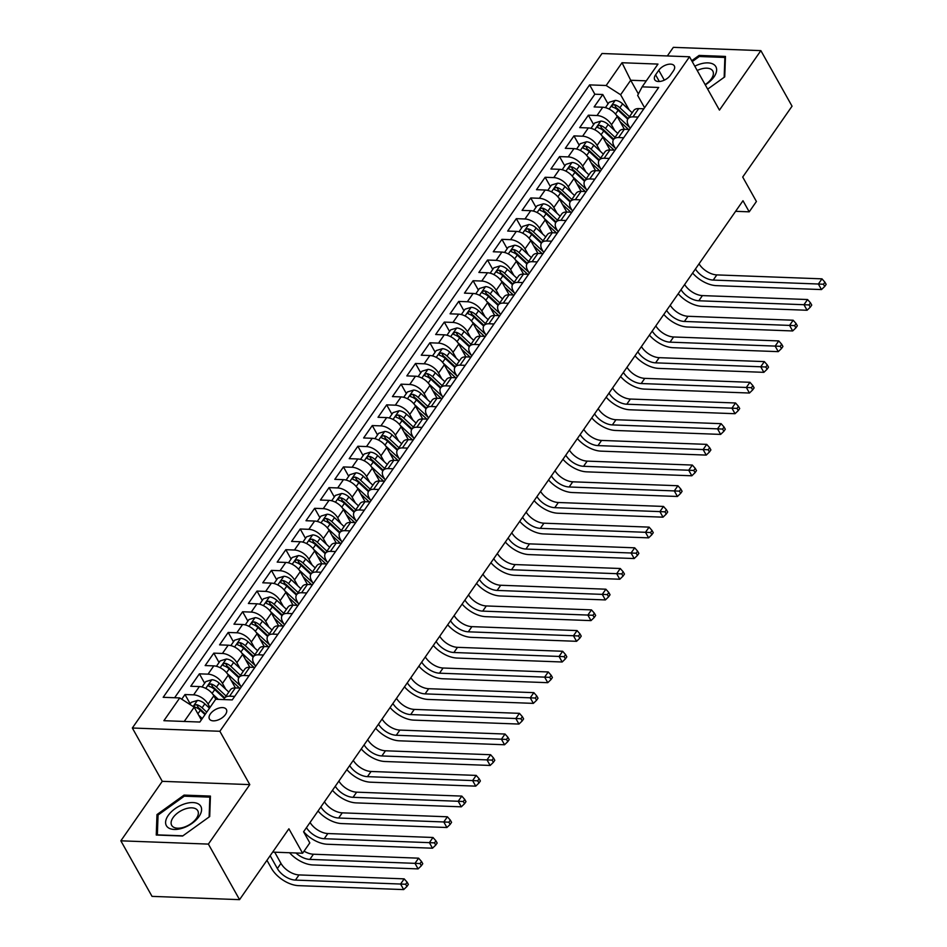 <?xml version="1.0" encoding="UTF-8"?>
<svg xmlns="http://www.w3.org/2000/svg" width="947" height="947" viewBox="0 0 947 947"><rect width="100%" height="100%" fill="white"/><g stroke="black" fill="none" stroke-linecap="round" stroke-linejoin="round"><path stroke-width="1.42" d="M225.481 714.5A9.719 5.291 -29.3 0 0 226.38 709.469A9.719 5.291 -29.3 0 0 219.017 708.06A9.719 5.291 -29.3 0 0 210.341 713.943A9.719 5.291 -29.3 0 0 209.429 718.974A9.719 5.291 -29.3 0 0 216.804 720.383A9.719 5.291 -29.3 0 0 225.481 714.5M120.849 840.818L152.029 896.371L239.555 899.65L208.376 844.097L249.795 784.613L219.87 731.273L132.343 728.006L162.268 781.334L120.849 840.818L208.376 844.097M219.87 731.273L689.523 56.784L601.996 53.506L132.343 728.006M689.523 56.784L719.448 110.112L760.867 50.629L673.341 47.35L667.351 55.944M760.867 50.629L792.047 106.182L742.708 177.042L756.416 201.486L749.219 211.832L742.981 200.728L303.585 831.774L309.811 842.889L302.614 853.235L288.894 828.791L239.555 899.65M624.393 129.289L617.219 116.493A12.145 6.783 -145.2 0 0 602.765 107.248L594.124 106.928L602.777 94.511L608.033 103.874M614.721 130.591L611.454 124.767A12.145 6.783 -145.2 0 0 597.001 115.522L588.371 115.203L593.627 124.566M588.371 115.203L579.718 127.62L588.359 127.94A12.145 6.783 -145.2 0 1 602.813 137.185L609.986 149.981M595.58 170.673L588.395 157.877A12.145 6.783 -145.2 0 0 573.953 148.632L565.312 148.312L573.965 135.894L579.221 145.258M581.174 191.365L573.989 178.569A12.145 6.783 -145.2 0 0 559.547 169.324L550.905 168.992L559.547 156.586L564.814 165.95M566.768 212.045L559.582 199.249A12.145 6.783 -145.2 0 0 545.141 190.016L536.499 189.684L545.141 177.278L550.408 186.642M552.361 232.737L545.176 219.941A12.145 6.783 -145.2 0 0 530.734 210.696L522.093 210.376L530.734 197.959L535.99 207.334M537.955 253.429L530.77 240.633A12.145 6.783 -145.2 0 0 516.328 231.388L507.687 231.068L516.328 218.65L521.584 228.026M523.549 274.121L516.364 261.325A12.145 6.783 -145.2 0 0 501.922 252.08L493.28 251.76L501.922 239.342L507.178 248.706M509.143 294.813L501.957 282.017A12.145 6.783 -145.2 0 0 487.516 272.772L478.874 272.452L487.516 260.034L492.771 269.398M494.736 315.505L487.551 302.709A12.145 6.783 -145.2 0 0 473.109 293.463L464.468 293.132L473.109 280.726L478.365 290.09M480.33 336.197L473.145 323.389A12.145 6.783 -145.2 0 0 458.703 314.155L450.062 313.824L458.703 301.418L463.959 310.782M465.924 356.877L458.739 344.081A12.145 6.783 -145.2 0 0 444.285 334.836L435.656 334.516L444.297 322.098L449.553 331.474M451.518 377.569L444.332 364.773A12.145 6.783 -145.2 0 0 429.879 355.527L421.249 355.208L429.891 342.79L435.147 352.166M437.112 398.261L429.926 385.465A12.145 6.783 -145.2 0 0 415.473 376.219L406.843 375.9L415.484 363.482L420.74 372.846M422.705 418.953L415.52 406.156A12.145 6.783 -145.2 0 0 401.066 396.911L392.437 396.592L401.078 384.174L406.334 393.538M408.299 439.645L401.114 426.848A12.145 6.783 -145.2 0 0 386.66 417.603L378.031 417.284L386.672 404.866L391.928 414.23M393.893 460.337L386.707 447.54A12.145 6.783 -145.2 0 0 372.254 438.295L363.624 437.964L372.266 425.558L377.522 434.922M379.487 481.017L372.301 468.22A12.145 6.783 -145.2 0 0 357.848 458.987L349.218 458.656L357.859 446.25L363.115 455.614M365.08 501.709L357.895 488.912A12.145 6.783 -145.2 0 0 343.441 479.667L334.812 479.348L343.453 466.93L348.709 476.305M350.674 522.401L343.489 509.604A12.145 6.783 -145.2 0 0 329.035 500.359L320.406 500.04L329.047 487.622L334.303 496.997M336.268 543.093L329.083 530.296A12.145 6.783 -145.2 0 0 314.629 521.051L305.999 520.732L314.641 508.314L319.897 517.678M321.862 563.785L314.676 550.988A12.145 6.783 -145.2 0 0 300.223 541.743L291.593 541.424L300.235 529.006L305.49 538.37M307.455 584.477L300.27 571.68A12.145 6.783 -145.2 0 0 285.816 562.435L277.187 562.116L285.828 549.698L291.084 559.061M293.049 605.169L285.864 592.372A12.145 6.783 -145.2 0 0 271.41 583.127L262.781 582.796L271.422 570.39L276.678 579.753M278.643 625.849L271.458 613.052A12.145 6.783 -145.2 0 0 257.004 603.819L248.374 603.488L257.016 591.07L262.272 600.445M264.225 646.541L257.051 633.744A12.145 6.783 -145.2 0 0 242.598 624.499L233.968 624.18L242.61 611.762L247.865 621.137M249.819 667.233L242.645 654.436A12.145 6.783 -145.2 0 0 228.191 645.191L219.562 644.871L228.203 632.454L233.459 641.817M235.412 687.924L228.239 675.128A12.145 6.783 -145.2 0 0 213.785 665.883L205.156 665.563L213.797 653.146L219.053 662.509M215.774 699.277L213.833 695.82A12.145 6.783 -145.2 0 0 199.379 686.575L190.749 686.255L199.391 673.838L204.647 683.201M249.097 675.696L243.983 675.507A12.145 6.783 34.8 0 0 238.999 677.448A12.145 6.783 34.8 0 0 239.508 684.042L241.201 687.048M263.503 655.004L258.389 654.815A12.145 6.783 34.8 0 0 253.405 656.756A12.145 6.783 34.8 0 0 253.914 663.35L255.607 666.357M277.921 634.312L272.795 634.123A12.145 6.783 34.8 0 0 267.812 636.076A12.145 6.783 34.8 0 0 268.321 642.658L270.013 645.676M292.327 613.632L287.201 613.431A12.145 6.783 34.8 0 0 282.218 615.384A12.145 6.783 34.8 0 0 282.727 621.966L284.42 624.984M306.733 592.94L301.608 592.751A12.145 6.783 34.8 0 0 296.624 594.692A12.145 6.783 34.8 0 0 297.133 601.286L298.826 604.293M321.14 572.248L316.014 572.059A12.145 6.783 34.8 0 0 311.03 574A12.145 6.783 34.8 0 0 311.539 580.594L313.232 583.601M335.546 551.556L330.42 551.367A12.145 6.783 34.8 0 0 325.437 553.308A12.145 6.783 34.8 0 0 325.946 559.902L327.638 562.909M349.952 530.865L344.826 530.675A12.145 6.783 34.8 0 0 339.843 532.616A12.145 6.783 34.8 0 0 340.352 539.21L342.045 542.217M364.358 510.173L359.233 509.983A12.145 6.783 34.8 0 0 354.249 511.936A12.145 6.783 34.8 0 0 354.758 518.518L356.451 521.537M378.764 489.492L373.639 489.291A12.145 6.783 34.8 0 0 368.655 491.244A12.145 6.783 34.8 0 0 369.164 497.826L370.857 500.845M393.171 468.801L388.045 468.599A12.145 6.783 34.8 0 0 383.062 470.552A12.145 6.783 34.8 0 0 383.571 477.134L385.263 480.153M407.577 448.109L402.451 447.919A12.145 6.783 34.8 0 0 397.468 449.861A12.145 6.783 34.8 0 0 397.977 456.454L399.67 459.461M421.983 427.417L416.858 427.227A12.145 6.783 34.8 0 0 411.874 429.169A12.145 6.783 34.8 0 0 412.383 435.762L414.076 438.769M436.389 406.725L431.264 406.535A12.145 6.783 34.8 0 0 426.28 408.477A12.145 6.783 34.8 0 0 426.789 415.07L428.482 418.077M450.796 386.033L445.67 385.843A12.145 6.783 34.8 0 0 440.686 387.785A12.145 6.783 34.8 0 0 441.195 394.378L442.888 397.385M465.202 365.341L460.076 365.151A12.145 6.783 34.8 0 0 455.093 367.105A12.145 6.783 34.8 0 0 455.602 373.686L457.294 376.705M479.608 344.661L474.483 344.459A12.145 6.783 34.8 0 0 469.499 346.413A12.145 6.783 34.8 0 0 470.008 352.994L471.701 356.013M494.014 323.969L488.889 323.779A12.145 6.783 34.8 0 0 483.905 325.721A12.145 6.783 34.8 0 0 484.414 332.314L486.107 335.321M508.421 303.277L503.295 303.087A12.145 6.783 34.8 0 0 498.311 305.029A12.145 6.783 34.8 0 0 498.82 311.622L500.513 314.629M522.827 282.585L517.701 282.395A12.145 6.783 34.8 0 0 512.718 284.337A12.145 6.783 34.8 0 0 513.227 290.93L514.919 293.937M537.233 261.893L532.107 261.703A12.145 6.783 34.8 0 0 527.124 263.645A12.145 6.783 34.8 0 0 527.633 270.238L529.326 273.245M551.639 241.201L546.514 241.012A12.145 6.783 34.8 0 0 541.53 242.965A12.145 6.783 34.8 0 0 542.039 249.546L543.732 252.565M566.046 220.521L560.92 220.32A12.145 6.783 34.8 0 0 555.936 222.273A12.145 6.783 34.8 0 0 556.445 228.854L558.138 231.873M580.452 199.829L575.326 199.628A12.145 6.783 34.8 0 0 570.354 201.581A12.145 6.783 34.8 0 0 570.852 208.162L572.544 211.181M594.858 179.137L589.732 178.947A12.145 6.783 34.8 0 0 584.761 180.889A12.145 6.783 34.8 0 0 585.27 187.482L586.951 190.489M609.264 158.445L604.15 158.256A12.145 6.783 34.8 0 0 599.167 160.197A12.145 6.783 34.8 0 0 599.676 166.79L601.357 169.797M623.671 137.753L618.557 137.564A12.145 6.783 34.8 0 0 613.573 139.505A12.145 6.783 34.8 0 0 614.082 146.098L615.763 149.105M658.769 70.279L655.596 74.825A9.411 5.126 -29.3 0 0 654.72 79.714A9.411 5.126 -29.3 0 0 661.858 81.063A9.411 5.126 -29.3 0 0 670.263 75.381L673.435 70.824A9.411 5.126 -29.3 0 0 674.311 65.947A9.411 5.126 -29.3 0 0 667.173 64.585A9.411 5.126 -29.3 0 0 658.769 70.279L664.309 80.152M638.396 93.966L630.702 80.258L620.616 94.747L606.175 85.502L589.614 84.887L163.18 697.312L179.741 697.927L163.89 720.691L199.841 722.04L215.691 699.277L232.252 699.892L658.686 87.467L642.125 86.852L637.651 95.387L644.576 107.733M606.175 85.502L622.013 62.739L657.976 64.088L642.125 86.852M209.974 707.492L208.068 704.095L213.833 695.82M225.741 689.227L222.474 683.403L228.239 675.128M240.147 668.535L236.88 662.711L242.645 654.436M254.554 647.843L251.286 642.019L257.051 633.744M268.96 627.163L265.693 621.327L271.458 613.052M283.366 606.471L280.099 600.647L285.864 592.372M297.772 585.779L294.505 579.955L300.27 571.68M312.179 565.087L308.911 559.263L314.676 550.988M326.585 544.395L323.318 538.571L329.083 530.296M340.991 523.703L337.724 517.879L343.489 509.604M355.397 503.023L352.13 497.187L357.895 488.912M369.803 482.331L366.536 476.507L372.301 468.22M384.21 461.639L380.943 455.815L386.707 447.54M398.616 440.947L395.349 435.123L401.114 426.848M413.022 420.255L409.755 414.431L415.52 406.156M427.44 399.563L424.161 393.739L429.926 385.465M441.847 378.871L438.568 373.047L444.332 364.773M456.253 358.191L452.974 352.355L458.739 344.081M470.659 337.499L467.38 331.675L473.145 323.389M485.065 316.807L481.786 310.983L487.551 302.709M499.471 296.115L496.204 290.291L501.957 282.017M513.878 275.423L510.611 269.599L516.364 261.325M528.284 254.731L525.017 248.907L530.77 240.633M542.69 234.039L539.423 228.215L545.176 219.941M557.096 213.359L553.829 207.535L559.582 199.249M571.503 192.667L568.236 186.843L573.989 178.569M585.909 171.975L582.642 166.151L588.395 157.877M600.315 151.283L597.048 145.459L602.813 137.185M638.077 117.061L632.963 116.872A12.145 6.783 -145.2 0 0 627.979 118.813A12.145 6.783 -145.2 0 0 628.488 125.406L630.169 128.413M602.777 94.511L594.846 94.215L174.615 697.738M208.068 704.095A12.145 6.783 34.8 0 0 193.614 694.849L184.985 694.53L181.729 699.206M199.391 673.838L208.02 674.157A12.145 6.783 34.8 0 1 222.474 683.403M213.797 653.146L222.427 653.466A12.145 6.783 34.8 0 1 236.88 662.711M228.203 632.454L236.833 632.785A12.145 6.783 34.8 0 1 251.286 642.019M242.61 611.762L251.239 612.093A12.145 6.783 34.8 0 1 265.693 621.327M257.016 591.07L265.645 591.402A12.145 6.783 34.8 0 1 280.099 600.647M271.422 570.39L280.052 570.71A12.145 6.783 34.8 0 1 294.505 579.955M285.828 549.698L294.458 550.018A12.145 6.783 34.8 0 1 308.911 559.263M300.235 529.006L308.864 529.326A12.145 6.783 34.8 0 1 323.318 538.571M314.641 508.314L323.27 508.634A12.145 6.783 34.8 0 1 337.724 517.879M329.047 487.622L337.677 487.954A12.145 6.783 34.8 0 1 352.13 497.187M343.453 466.93L352.083 467.262A12.145 6.783 34.8 0 1 366.536 476.507M357.859 446.25L366.501 446.57A12.145 6.783 34.8 0 1 380.943 455.815M372.266 425.558L380.907 425.878A12.145 6.783 34.8 0 1 395.349 435.123M386.672 404.866L395.313 405.186A12.145 6.783 34.8 0 1 409.755 414.431M401.078 384.174L409.72 384.494A12.145 6.783 34.8 0 1 424.161 393.739M415.484 363.482L424.126 363.802A12.145 6.783 34.8 0 1 438.568 373.047M429.891 342.79L438.532 343.122A12.145 6.783 34.8 0 1 452.974 352.355M444.297 322.098L452.938 322.43A12.145 6.783 34.8 0 1 467.38 331.675M458.703 301.418L467.345 301.738A12.145 6.783 34.8 0 1 481.786 310.983M473.109 280.726L481.751 281.046A12.145 6.783 34.8 0 1 496.204 290.291M487.516 260.034L496.157 260.354A12.145 6.783 34.8 0 1 510.611 269.599M501.922 239.342L510.563 239.662A12.145 6.783 34.8 0 1 525.017 248.907M516.328 218.65L524.969 218.982A12.145 6.783 34.8 0 1 539.423 228.215M530.734 197.959L539.376 198.29A12.145 6.783 34.8 0 1 553.829 207.535M545.141 177.278L553.782 177.598A12.145 6.783 34.8 0 1 568.236 186.843M559.547 156.586L568.188 156.906A12.145 6.783 34.8 0 1 582.642 166.151M573.965 135.894L582.594 136.214A12.145 6.783 34.8 0 1 597.048 145.459M643.842 108.787L638.716 108.597A12.145 6.783 -145.2 0 0 633.732 110.539L627.979 118.813M629.435 129.479L624.31 129.289A12.145 6.783 -145.2 0 0 619.326 131.231L613.573 139.505M615.029 150.171L609.904 149.981A12.145 6.783 -145.2 0 0 604.92 151.922L599.167 160.197M600.623 170.862L595.497 170.661A12.145 6.783 -145.2 0 0 590.514 172.614L584.761 180.889M586.217 191.554L581.091 191.353A12.145 6.783 -145.2 0 0 576.107 193.306L570.354 201.581M571.81 212.235L566.685 212.045A12.145 6.783 -145.2 0 0 561.701 213.998L555.936 222.273M557.404 232.926L552.279 232.737A12.145 6.783 -145.2 0 0 547.295 234.678L541.53 242.965M542.998 253.618L537.872 253.429A12.145 6.783 -145.2 0 0 532.889 255.37L527.124 263.645M528.592 274.31L523.466 274.121A12.145 6.783 -145.2 0 0 518.483 276.062L512.718 284.337M514.185 295.002L509.06 294.813A12.145 6.783 -145.2 0 0 504.076 296.754L498.311 305.029M499.779 315.694L494.654 315.493A12.145 6.783 -145.2 0 0 489.67 317.446L483.905 325.721M485.373 336.374L480.247 336.185A12.145 6.783 -145.2 0 0 475.264 338.138L469.499 346.413M470.967 357.066L465.841 356.877A12.145 6.783 -145.2 0 0 460.858 358.818L455.093 367.105M456.561 377.758L451.435 377.569A12.145 6.783 -145.2 0 0 446.451 379.51L440.686 387.785M442.154 398.45L437.029 398.261A12.145 6.783 -145.2 0 0 432.045 400.202L426.28 408.477M427.748 419.142L422.622 418.953A12.145 6.783 -145.2 0 0 417.639 420.894L411.874 429.169M413.342 439.834L408.216 439.633A12.145 6.783 -145.2 0 0 403.233 441.586L397.468 449.861M398.936 460.526L393.81 460.325A12.145 6.783 -145.2 0 0 388.826 462.278L383.062 470.552M384.529 481.206L379.404 481.017A12.145 6.783 -145.2 0 0 374.42 482.97L368.655 491.244M370.111 501.898L364.997 501.709A12.145 6.783 -145.2 0 0 360.014 503.65L354.249 511.936M355.705 522.59L350.591 522.401A12.145 6.783 -145.2 0 0 345.608 524.342L339.843 532.616M341.299 543.282L336.185 543.093A12.145 6.783 -145.2 0 0 331.201 545.034L325.437 553.308M326.893 563.974L321.779 563.785A12.145 6.783 -145.2 0 0 316.795 565.726L311.03 574M312.486 584.666L307.373 584.465A12.145 6.783 -145.2 0 0 302.389 586.418L296.624 594.692M298.08 605.346L292.966 605.157A12.145 6.783 -145.2 0 0 287.983 607.11L282.218 615.384M283.674 626.038L278.56 625.849A12.145 6.783 -145.2 0 0 273.576 627.802L267.812 636.076M269.268 646.73L264.154 646.541A12.145 6.783 -145.2 0 0 259.17 648.482L253.405 656.756M254.861 667.422L249.748 667.233A12.145 6.783 -145.2 0 0 244.764 669.174L238.999 677.448M240.455 688.114L235.341 687.924A12.145 6.783 -145.2 0 0 230.358 689.866L224.593 698.14A12.145 6.783 34.8 0 1 229.576 696.199L234.69 696.388M629.128 109.899L620.616 94.747M272.653 852.111L302.614 853.235M735.606 211.323L749.219 211.832M646.304 80.85L630.702 80.258L622.013 62.739M201.332 719.909L194.182 707.172L184.239 721.448M594.846 94.215L589.614 84.887M184.985 694.53L190.24 703.893M179.741 697.927L194.182 707.172M223.977 699.584A12.145 6.783 34.8 0 1 224.593 698.14M707.681 89.136L724.739 76.873L725.461 56.418L699.099 55.423L691.736 60.726M249.795 784.613L162.268 781.334M182.617 836.023L209.701 816.551L210.423 796.084L184.061 795.101L156.977 814.574L156.255 835.029L182.617 836.023M699.715 56.524L699.099 55.423M158.007 816.397L156.977 814.574M184.677 796.19L184.061 795.101M620.084 121.618L627.766 128.768A19.283 10.76 34.8 0 1 628.477 129.443M616.166 114.895L629.589 127.383M605.405 107.65L609.134 102.288L615.313 100.394A8.05 4.486 34.8 0 1 622.617 103.839L632.194 112.764M629.459 116.694L619.871 107.78A8.05 4.486 -145.2 0 0 614.496 104.667C611.904 105.058 611.324 105.886 612.768 107.153A8.05 4.486 34.8 0 1 618.142 110.254L627.743 119.192M614.496 104.667L616.296 107.863A4.096 2.285 34.8 0 1 617.858 108.964L628.157 118.553M611.928 106.597L612.768 107.153M699.04 263.834A15.188 8.476 -145.2 0 0 716.82 274.902L821.972 278.844L818.374 284.017L823.464 284.242L824.707 286.468L826.151 284.396L824.908 282.182L823.464 284.242M695.441 269.007A15.188 8.476 -145.2 0 0 713.221 280.075L818.374 284.017L821.487 289.569L716.334 285.639A22.787 12.702 34.8 0 1 692.624 273.056M821.487 289.569L824.707 286.468M824.908 282.182L821.972 278.844M705.29 84.875A19.745 10.748 -29.3 0 0 714.002 76.908A19.745 10.748 -29.3 0 0 713.292 64.195A19.745 10.748 -29.3 0 0 694.802 66.195M705.136 84.614A14.951 8.132 -29.3 0 0 711.41 78.79A14.951 8.132 -29.3 0 0 712.795 71.037A14.951 8.132 -29.3 0 0 697.229 70.504M692.233 61.602L699.324 56.512L724.869 57.459L724.171 77.287M725.39 58.394L724.869 57.459M199.391 804.642A19.745 10.748 -29.3 0 0 174.958 808.785A19.745 10.748 -29.3 0 0 167.797 827.358A19.745 10.748 -29.3 0 0 192.229 823.227A19.745 10.748 -29.3 0 0 199.391 804.642M196.692 809.425A14.951 8.132 -29.3 0 0 179.445 811.709A14.951 8.132 -29.3 0 0 171.691 825.346A14.951 8.132 -29.3 0 0 172.768 826.624A14.951 8.132 -29.3 0 0 190.016 824.34A14.951 8.132 -29.3 0 0 197.769 810.715A14.951 8.132 -29.3 0 0 196.692 809.425M182.889 835.822L157.356 834.875L158.054 815.047L184.286 796.178L209.832 797.137L209.133 816.953M210.352 798.072L209.832 797.137M605.678 142.31L613.36 149.448A19.283 10.76 34.8 0 1 614.07 150.135M601.759 135.575L615.183 148.075M590.999 128.342L594.728 122.98L600.907 121.086A8.05 4.486 34.8 0 1 608.211 124.531L617.787 133.444M615.053 137.374L605.464 128.461A8.05 4.486 -145.2 0 0 600.09 125.359C597.486 125.75 596.918 126.578 598.362 127.845A8.05 4.486 34.8 0 1 603.736 130.946L613.336 139.884M600.09 125.359L601.89 128.555A4.096 2.285 34.8 0 1 603.452 129.656L613.751 139.245M597.521 127.289L598.362 127.845M684.634 284.526A15.188 8.476 -145.2 0 0 702.414 295.594L807.566 299.536L803.967 304.709L809.058 304.934L810.301 307.159L811.745 305.088L810.502 302.862L809.058 304.934M681.035 289.699A15.188 8.476 -145.2 0 0 698.815 300.767L803.967 304.709L807.081 310.261L701.928 306.319A22.787 12.702 34.8 0 1 678.218 293.748M807.081 310.261L810.301 307.159M810.502 302.862L807.566 299.536M591.271 162.991L598.954 170.14A19.283 10.76 34.8 0 1 599.664 170.827M587.353 156.267L600.777 168.767M576.593 149.034L580.322 143.672L586.501 141.778A8.05 4.486 34.8 0 1 593.805 145.222L603.381 154.136M600.647 158.066L591.058 149.153A8.05 4.486 -145.2 0 0 585.684 146.051C583.08 146.442 582.512 147.27 583.956 148.525A8.05 4.486 34.8 0 1 589.33 151.638L598.93 160.576M585.684 146.051L587.483 149.247A4.096 2.285 34.8 0 1 589.046 150.348L599.344 159.936M583.115 147.969L583.956 148.525M670.227 305.218A15.188 8.476 -145.2 0 0 688.007 316.286L793.16 320.228L789.561 325.401L794.651 325.626L795.894 327.851L797.338 325.78L796.096 323.554L794.651 325.626M666.629 310.391A15.188 8.476 -145.2 0 0 684.409 321.459L789.561 325.401L792.675 330.953L687.522 327.011A22.787 12.702 34.8 0 1 663.811 314.44M792.675 330.953L795.894 327.851M796.096 323.554L793.16 320.228M576.865 183.682L584.548 190.832A19.283 10.76 34.8 0 1 585.258 191.519M572.947 176.959L586.371 189.459M562.187 169.726L565.915 164.352L572.095 162.47A8.05 4.486 34.8 0 1 579.398 165.914L588.975 174.828M586.24 178.758L576.652 169.844A8.05 4.486 -145.2 0 0 571.278 166.731C568.673 167.134 568.105 167.962 569.549 169.217A8.05 4.486 34.8 0 1 574.924 172.33L584.524 181.256M571.278 166.731L573.077 169.939A4.096 2.285 34.8 0 1 574.64 171.04L584.938 180.628M568.709 168.661L569.549 169.217M655.821 325.91A15.188 8.476 -145.2 0 0 673.601 336.978L778.754 340.92L775.155 346.093L780.245 346.318L781.488 348.543L782.932 346.472L781.689 344.246L780.245 346.318M652.223 331.083A15.188 8.476 -145.2 0 0 670.003 342.151L775.155 346.093L778.268 351.645L673.116 347.703A22.787 12.702 34.8 0 1 649.405 335.12M778.268 351.645L781.488 348.543M781.689 344.246L778.754 340.92M562.459 204.374L570.141 211.524A19.283 10.76 34.8 0 1 570.852 212.199M558.541 197.651L571.964 210.151M547.78 190.406L551.509 185.044L557.688 183.162A8.05 4.486 34.8 0 1 564.992 186.606L574.569 195.52M571.834 199.45L562.246 190.536A8.05 4.486 -145.2 0 0 556.872 187.423C554.267 187.826 553.699 188.654 555.143 189.909A8.05 4.486 34.8 0 1 560.517 193.022L570.118 201.948M556.872 187.423L558.671 190.619A4.096 2.285 34.8 0 1 560.233 191.732L570.532 201.32M554.303 189.353L555.143 189.909M641.415 346.59A15.188 8.476 -145.2 0 0 659.195 357.67L764.347 361.6L760.749 366.773L765.839 367.01L767.082 369.235L768.526 367.164L767.283 364.938L765.839 367.01M637.816 351.763A15.188 8.476 -145.2 0 0 655.596 362.843L760.749 366.773L763.862 372.337L658.71 368.395A22.787 12.702 34.8 0 1 634.999 355.812M763.862 372.337L767.082 369.235M767.283 364.938L764.347 361.6M548.053 225.066L555.735 232.216A19.283 10.76 34.8 0 1 556.445 232.891M544.134 218.343L557.558 230.843M533.374 211.098L537.103 205.736L543.282 203.842A8.05 4.486 34.8 0 1 550.586 207.298L560.162 216.212M557.428 220.142L547.84 211.228A8.05 4.486 -145.2 0 0 542.465 208.115C539.861 208.518 539.293 209.334 540.737 210.601A8.05 4.486 34.8 0 1 546.111 213.714L555.711 222.64M542.465 208.115L544.265 211.311A4.096 2.285 34.8 0 1 545.827 212.424L556.126 222M539.897 210.045L540.737 210.601M627.009 367.282A15.188 8.476 -145.2 0 0 644.789 378.362L749.941 382.292L746.343 387.465L751.433 387.702L752.676 389.915L754.12 387.856L752.865 385.63L751.433 387.702M623.41 372.455A15.188 8.476 -145.2 0 0 641.19 383.535L746.343 387.465L749.456 393.029L644.303 389.087A22.787 12.702 34.8 0 1 620.581 376.504M749.456 393.029L752.676 389.915M752.865 385.63L749.941 382.292M533.646 245.758L541.329 252.908A19.283 10.76 34.8 0 1 542.039 253.583M529.728 239.035L543.152 251.523M518.968 231.79L522.697 226.428L528.876 224.534A8.05 4.486 34.8 0 1 536.168 227.99L545.756 236.904M543.022 240.834L533.433 231.92A8.05 4.486 -145.2 0 0 528.059 228.807C525.455 229.198 524.887 230.026 526.331 231.293A8.05 4.486 34.8 0 1 531.705 234.394L541.305 243.332M528.059 228.807L529.858 232.003A4.096 2.285 34.8 0 1 531.421 233.116L541.72 242.692M525.49 230.737L526.331 231.293M612.602 387.974A15.188 8.476 -145.2 0 0 630.382 399.042L735.535 402.984L731.936 408.157L737.026 408.394L738.269 410.607L739.714 408.536L738.459 406.322L737.026 408.394M609.004 393.147A15.188 8.476 -145.2 0 0 626.784 404.215L731.936 408.157L735.05 413.709L629.897 409.779A22.787 12.702 34.8 0 1 606.175 397.195M735.05 413.709L738.269 410.607M738.459 406.322L735.535 402.984M519.24 266.45L526.923 273.6A19.283 10.76 34.8 0 1 527.633 274.275M515.322 259.727L528.746 272.215M504.562 252.482L508.29 247.12L514.47 245.226A8.05 4.486 34.8 0 1 521.761 248.67L531.35 257.584M528.615 261.526L519.027 252.6A8.05 4.486 -145.2 0 0 513.653 249.499C511.049 249.89 510.48 250.718 511.925 251.985A8.05 4.486 34.8 0 1 517.299 255.086L526.899 264.024M513.653 249.499L515.452 252.695A4.096 2.285 34.8 0 1 517.015 253.796L527.313 263.384M511.084 251.429L511.925 251.985M598.196 408.666A15.188 8.476 -145.2 0 0 615.976 419.734L721.129 423.676L717.53 428.849L722.62 429.074L723.863 431.299L725.307 429.228L724.053 427.014L722.62 429.074M594.586 413.839A15.188 8.476 -145.2 0 0 612.378 424.907L717.53 428.849L720.643 434.401L615.491 430.471A22.787 12.702 34.8 0 1 591.768 417.887M720.643 434.401L723.863 431.299M724.053 427.014L721.129 423.676M504.834 287.142L512.516 294.28A19.283 10.76 34.8 0 1 513.227 294.967M500.916 280.407L514.339 292.907M490.155 273.174L493.884 267.812L500.063 265.918A8.05 4.486 34.8 0 1 507.355 269.362L516.944 278.276M514.209 282.206L504.621 273.292A8.05 4.486 -145.2 0 0 499.247 270.191C496.642 270.582 496.074 271.41 497.518 272.665A8.05 4.486 34.8 0 1 502.893 275.778L512.493 284.716M499.247 270.191L501.046 273.387A4.096 2.285 34.8 0 1 502.608 274.488L512.907 284.076M496.678 272.109L497.518 272.665M583.79 429.358A15.188 8.476 -145.2 0 0 601.57 440.426L706.722 444.368L703.124 449.541L708.214 449.766L709.457 451.991L710.901 449.92L709.646 447.694L708.214 449.766M580.18 434.531A15.188 8.476 -145.2 0 0 597.971 445.599L703.124 449.541L706.237 455.093L601.085 451.151A22.787 12.702 34.8 0 1 577.362 438.579M706.237 455.093L709.457 451.991M709.646 447.694L706.722 444.368M490.428 307.822L498.11 314.972A19.283 10.76 34.8 0 1 498.82 315.659M486.509 301.099L499.933 313.599M475.749 293.866L479.478 288.492L485.645 286.61A8.05 4.486 34.8 0 1 492.949 290.054L502.537 298.968M499.803 302.898L490.215 293.984A8.05 4.486 -145.2 0 0 484.84 290.883C482.236 291.274 481.668 292.102 483.112 293.357A8.05 4.486 34.8 0 1 488.486 296.47L498.086 305.396M484.84 290.883L486.64 294.079A4.096 2.285 34.8 0 1 488.202 295.18L498.501 304.768M482.272 292.801L483.112 293.357M569.384 450.05A15.188 8.476 -145.2 0 0 587.164 461.118L692.316 465.06L688.718 470.233L693.808 470.458L695.051 472.683L696.495 470.612L695.24 468.386L693.808 470.458M565.773 455.223A15.188 8.476 -145.2 0 0 583.565 466.291L688.718 470.233L691.831 475.785L586.678 471.843A22.787 12.702 34.8 0 1 562.956 459.259M691.831 475.785L695.051 472.683M695.24 468.386L692.316 465.06M476.021 328.514L483.704 335.664A19.283 10.76 34.8 0 1 484.414 336.339M472.103 321.791L485.527 334.291M461.343 314.546L465.072 309.184L471.239 307.302A8.05 4.486 34.8 0 1 478.543 310.746L488.131 319.66M485.397 323.59L475.808 314.676A8.05 4.486 -145.2 0 0 470.434 311.563C467.83 311.965 467.262 312.794 468.706 314.049A8.05 4.486 34.8 0 1 474.08 317.162L483.68 326.088M470.434 311.563L472.233 314.771A4.096 2.285 34.8 0 1 473.796 315.872L484.095 325.46M467.865 313.493L468.706 314.049M554.978 470.73A15.188 8.476 -145.2 0 0 572.757 481.81L677.91 485.74L674.311 490.913L679.401 491.15L680.644 493.375L682.089 491.304L680.834 489.078L679.401 491.15M551.367 475.903A15.188 8.476 -145.2 0 0 569.159 486.983L674.311 490.913L677.425 496.477L572.272 492.535A22.787 12.702 34.8 0 1 548.55 479.951M677.425 496.477L680.644 493.375M680.834 489.078L677.91 485.74M461.615 349.206L469.298 356.356A19.283 10.76 34.8 0 1 470.008 357.031M457.685 342.483L471.121 354.983M446.937 335.238L450.665 329.876L456.833 327.982A8.05 4.486 34.8 0 1 464.137 331.438L473.725 340.352M470.99 344.282L461.402 335.368A8.05 4.486 -145.2 0 0 456.028 332.255C453.424 332.657 452.855 333.486 454.3 334.741A8.05 4.486 34.8 0 1 459.674 337.854L469.274 346.78M456.028 332.255L457.827 335.451A4.096 2.285 34.8 0 1 459.39 336.564L469.688 346.152M453.459 334.184L454.3 334.741M540.571 491.422A15.188 8.476 -145.2 0 0 558.351 502.502L663.504 506.432L659.905 511.605L664.995 511.842L666.238 514.055L667.682 511.996L666.428 509.77L664.995 511.842M536.961 496.595A15.188 8.476 -145.2 0 0 554.753 507.675L659.905 511.605L663.018 517.169L557.866 513.227A22.787 12.702 34.8 0 1 534.144 500.643M663.018 517.169L666.238 514.055M666.428 509.77L663.504 506.432M447.209 369.898L454.891 377.048A19.283 10.76 34.8 0 1 455.602 377.723M443.279 363.175L456.714 375.663M432.519 355.93L436.259 350.568L442.427 348.674A8.05 4.486 34.8 0 1 449.73 352.13L459.319 361.044M456.572 364.974L446.996 356.06A8.05 4.486 -145.2 0 0 441.622 352.947C439.017 353.338 438.449 354.166 439.893 355.433A8.05 4.486 34.8 0 1 445.268 358.534L454.868 367.472M441.622 352.947L443.421 356.143A4.096 2.285 34.8 0 1 444.972 357.256L455.282 366.832M439.053 354.876L439.893 355.433M526.165 512.114A15.188 8.476 -145.2 0 0 543.945 523.194L649.097 527.124L645.487 532.297L650.589 532.534L651.832 534.747L653.276 532.688L652.021 530.462L650.589 532.534M522.555 517.287A15.188 8.476 -145.2 0 0 540.346 528.355L645.487 532.297L648.612 537.849L543.46 533.919A22.787 12.702 34.8 0 1 519.737 521.335M648.612 537.849L651.832 534.747M652.021 530.462L649.097 527.124M432.803 390.59L440.485 397.74A19.283 10.76 34.8 0 1 441.195 398.415M428.873 383.866L442.308 396.355M418.112 376.622L421.853 371.26L428.02 369.366A8.05 4.486 34.8 0 1 435.324 372.81L444.912 381.736M442.166 385.666L432.59 376.752A8.05 4.486 -145.2 0 0 427.215 373.639C424.611 374.029 424.031 374.858 425.487 376.125A8.05 4.486 34.8 0 1 430.861 379.226L440.462 388.163M427.215 373.639L429.015 376.835A4.096 2.285 34.8 0 1 430.565 377.936L440.876 387.524M424.647 375.568L425.487 376.125M511.759 532.806A15.188 8.476 -145.2 0 0 529.539 543.874L634.691 547.816L631.081 552.989L636.183 553.214L637.426 555.439L638.87 553.368L637.615 551.154L636.183 553.214M508.148 537.979A15.188 8.476 -145.2 0 0 525.928 549.047L631.081 552.989L634.206 558.541L529.053 554.611A22.787 12.702 34.8 0 1 505.331 542.027M634.206 558.541L637.426 555.439M637.615 551.154L634.691 547.816M418.396 411.282L426.079 418.42A19.283 10.76 34.8 0 1 426.789 419.107M414.466 404.547L427.902 417.047M403.706 397.314L407.447 391.951L413.614 390.057A8.05 4.486 34.8 0 1 420.918 393.502L430.506 402.416M427.76 406.346L418.183 397.432A8.05 4.486 -145.2 0 0 412.809 394.331C410.205 394.721 409.625 395.55 411.081 396.817A8.05 4.486 34.8 0 1 416.455 399.918L426.055 408.855M412.809 394.331L414.608 397.527A4.096 2.285 34.8 0 1 416.159 398.628L426.47 408.216M410.24 396.26L411.081 396.817M497.353 553.498A15.188 8.476 -145.2 0 0 515.132 564.566L620.285 568.508L616.675 573.681L621.777 573.906L623.019 576.131L624.464 574.06L623.209 571.846L621.777 573.906M493.742 558.671A15.188 8.476 -145.2 0 0 511.522 569.739L616.675 573.681L619.8 579.233L514.647 575.291A22.787 12.702 34.8 0 1 490.925 562.719M619.8 579.233L623.019 576.131M623.209 571.846L620.285 568.508M403.99 431.962L411.673 439.112A19.283 10.76 34.8 0 1 412.383 439.799M400.06 425.239L413.496 437.739M389.3 418.006L393.041 412.643L399.208 410.749A8.05 4.486 34.8 0 1 406.512 414.194L416.1 423.108M413.354 427.038L403.777 418.124A8.05 4.486 -145.2 0 0 398.403 415.023C395.799 415.413 395.219 416.242 396.675 417.497A8.05 4.486 34.8 0 1 402.049 420.61L411.649 429.547M398.403 415.023L400.202 418.219A4.096 2.285 34.8 0 1 401.753 419.32L412.063 428.908M395.834 416.94L396.675 417.497M482.946 574.19A15.188 8.476 -145.2 0 0 500.726 585.258L605.879 589.2L602.268 594.373L607.358 594.598L608.613 596.823L610.057 594.752L608.803 592.526L607.358 594.598M479.336 579.363A15.188 8.476 -145.2 0 0 497.116 590.431L602.268 594.373L605.393 599.925L500.241 595.983A22.787 12.702 34.8 0 1 476.519 583.411M605.393 599.925L608.613 596.823M608.803 592.526L605.879 589.2M389.584 452.654L397.267 459.804A19.283 10.76 34.8 0 1 397.977 460.491M385.654 445.93L399.089 458.431M374.894 438.698L378.634 433.324L384.802 431.441A8.05 4.486 34.8 0 1 392.105 434.886L401.694 443.8M398.947 447.73L389.371 438.816A8.05 4.486 -145.2 0 0 383.997 435.715C381.392 436.105 380.812 436.934 382.268 438.189A8.05 4.486 34.8 0 1 387.643 441.302L397.243 450.227M383.997 435.715L385.796 438.911A4.096 2.285 34.8 0 1 387.347 440.012L397.657 449.6M381.428 437.632L382.268 438.189M468.528 594.882A15.188 8.476 -145.2 0 0 486.32 605.95L591.473 609.892L587.862 615.065L592.952 615.29L594.207 617.515L595.651 615.443L594.396 613.218L592.952 615.29M464.93 600.055A15.188 8.476 -145.2 0 0 482.71 611.123L587.862 615.065L590.987 620.616L485.835 616.675A22.787 12.702 34.8 0 1 462.112 604.091M590.987 620.616L594.207 617.515M594.396 613.218L591.473 609.892M375.178 473.346L382.86 480.496A19.283 10.76 34.8 0 1 383.571 481.171M371.248 466.622L384.683 479.123M360.487 459.378L364.228 454.015L370.395 452.133A8.05 4.486 34.8 0 1 377.699 455.578L387.287 464.492M384.541 468.422L374.965 459.508A8.05 4.486 -145.2 0 0 369.59 456.395C366.986 456.797 366.406 457.626 367.862 458.881A8.05 4.486 34.8 0 1 373.236 461.994L382.837 470.919M369.59 456.395L371.378 459.591A4.096 2.285 34.8 0 1 372.94 460.704L383.251 470.292M367.022 458.324L367.862 458.881M454.122 615.562A15.188 8.476 -145.2 0 0 471.914 626.642L577.066 630.572L573.456 635.745L578.546 635.982L579.801 638.207L581.233 636.135L579.99 633.91L578.546 635.982M450.523 620.735A15.188 8.476 -145.2 0 0 468.303 631.815L573.456 635.745L576.581 641.308L471.428 637.367A22.787 12.702 34.8 0 1 447.706 624.783M576.581 641.308L579.801 638.207M579.99 633.91L577.066 630.572M360.771 494.038L368.454 501.188A19.283 10.76 34.8 0 1 369.164 501.863M356.841 487.314L370.277 499.815M346.081 480.07L349.822 474.707L355.989 472.813A8.05 4.486 34.8 0 1 363.293 476.27L372.881 485.184M370.135 489.114L360.558 480.2A8.05 4.486 -145.2 0 0 355.184 477.087C352.58 477.489 352 478.306 353.456 479.573A8.05 4.486 34.8 0 1 358.83 482.686L368.43 491.611M355.184 477.087L356.972 480.283A4.096 2.285 34.8 0 1 358.534 481.396L368.845 490.972M352.615 479.016L353.456 479.573M439.716 636.254A15.188 8.476 -145.2 0 0 457.508 647.334L562.66 651.264L559.05 656.437L564.14 656.673L565.395 658.887L566.827 656.827L565.584 654.602L564.14 656.673M436.117 641.427A15.188 8.476 -145.2 0 0 453.897 652.507L559.05 656.437L562.175 662L457.022 658.058A22.787 12.702 34.8 0 1 433.3 645.475M562.175 662L565.395 658.887M565.584 654.602L562.66 651.264M346.365 514.73L354.048 521.88A19.283 10.76 34.8 0 1 354.758 522.555M342.435 508.006L355.871 520.495M331.675 500.762L335.416 495.399L341.583 493.505A8.05 4.486 34.8 0 1 348.887 496.962L358.475 505.876M355.729 509.806L346.152 500.892A8.05 4.486 -145.2 0 0 340.778 497.779C338.174 498.169 337.594 498.998 339.05 500.265A8.05 4.486 34.8 0 1 344.424 503.366L354.024 512.303M340.778 497.779L342.565 500.975A4.096 2.285 34.8 0 1 344.128 502.088L354.438 511.664M338.209 499.708L339.05 500.265M425.31 656.946A15.188 8.476 -145.2 0 0 443.101 668.014L548.254 671.956L544.643 677.129L549.734 677.365L550.988 679.579L552.421 677.507L551.178 675.294L549.734 677.365M421.711 662.119A15.188 8.476 -145.2 0 0 439.491 673.187L544.643 677.129L547.768 682.68L442.616 678.75A22.787 12.702 34.8 0 1 418.894 666.167M547.768 682.68L550.988 679.579M551.178 675.294L548.254 671.956M331.959 535.422L339.642 542.572A19.283 10.76 34.8 0 1 340.352 543.247M328.029 528.698L341.465 541.187M317.269 521.454L321.009 516.091L327.177 514.197A8.05 4.486 34.8 0 1 334.48 517.642L344.069 526.556M341.322 530.498L331.746 521.572A8.05 4.486 -145.2 0 0 326.372 518.471C323.767 518.861 323.187 519.69 324.643 520.957A8.05 4.486 34.8 0 1 330.018 524.058L339.618 532.995M326.372 518.471L328.159 521.667A4.096 2.285 34.8 0 1 329.722 522.768L340.032 532.356M323.803 520.4L324.643 520.957M410.903 677.638A15.188 8.476 -145.2 0 0 428.695 688.706L533.848 692.648L530.237 697.821L535.327 698.046L536.582 700.271L538.014 698.199L536.771 695.986L535.327 698.046M407.305 682.811A15.188 8.476 -145.2 0 0 425.085 693.879L530.237 697.821L533.362 703.372L428.21 699.442A22.787 12.702 34.8 0 1 404.487 686.859M533.362 703.372L536.582 700.271M536.771 695.986L533.848 692.648M317.553 556.114L325.235 563.252A19.283 10.76 34.8 0 1 325.946 563.938M313.623 549.378L327.058 561.879M302.862 542.146L306.603 536.783L312.77 534.889A8.05 4.486 34.8 0 1 320.074 538.334L329.651 547.248M326.916 551.178L317.34 542.264A8.05 4.486 -145.2 0 0 311.965 539.163C309.361 539.553 308.781 540.382 310.237 541.637A8.05 4.486 34.8 0 1 315.611 544.75L325.212 553.687M311.965 539.163L313.753 542.359A4.096 2.285 34.8 0 1 315.315 543.46L325.626 553.048M309.397 541.08L310.237 541.637M396.497 698.33A15.188 8.476 -145.2 0 0 414.289 709.398L519.43 713.34L515.831 718.513L520.921 718.737L522.176 720.963L523.608 718.891L522.365 716.666L520.921 718.737M392.898 703.503A15.188 8.476 -145.2 0 0 410.678 714.571L515.831 718.513L518.956 724.064L413.803 720.122A22.787 12.702 34.8 0 1 390.081 707.551M518.956 724.064L522.176 720.963M522.365 716.666L519.43 713.34M303.147 576.794L310.829 583.944A19.283 10.76 34.8 0 1 311.539 584.63M299.216 570.07L312.652 582.571M288.456 562.838L292.197 557.475L298.364 555.581A8.05 4.486 34.8 0 1 305.668 559.026L315.244 567.94M312.51 571.87L302.933 562.956A8.05 4.486 -145.2 0 0 297.559 559.855C294.955 560.245 294.375 561.074 295.831 562.329A8.05 4.486 34.8 0 1 301.205 565.442L310.805 574.367M297.559 559.855L299.347 563.051A4.096 2.285 34.8 0 1 300.909 564.152L311.208 573.74M294.99 561.772L295.831 562.329M382.091 719.022A15.188 8.476 -145.2 0 0 399.871 730.09L505.023 734.032L501.425 739.205L506.515 739.429L507.77 741.655L509.202 739.583L507.959 737.358L506.515 739.429M378.492 724.195A15.188 8.476 -145.2 0 0 396.272 735.263L501.425 739.205L504.55 744.756L399.397 740.814A22.787 12.702 34.8 0 1 375.675 728.231M504.55 744.756L507.77 741.655M507.959 737.358L505.023 734.032M288.74 597.486L296.423 604.636A19.283 10.76 34.8 0 1 297.133 605.311M284.81 590.762L298.246 603.263M274.05 583.518L277.791 578.155L283.958 576.273A8.05 4.486 34.8 0 1 291.262 579.718L300.838 588.632M298.104 592.562L288.527 583.648A8.05 4.486 -145.2 0 0 283.153 580.535C280.549 580.937 279.969 581.766 281.425 583.021A8.05 4.486 34.8 0 1 286.799 586.134L296.399 595.059M283.153 580.535L284.94 583.743A4.096 2.285 34.8 0 1 286.503 584.844L296.802 594.432M280.584 582.464L281.425 583.021M367.685 739.714A15.188 8.476 -145.2 0 0 385.465 750.782L490.617 754.723L487.018 759.885L492.109 760.121L493.363 762.347L494.796 760.275L493.553 758.05L492.109 760.121M364.086 744.875A15.188 8.476 -145.2 0 0 381.866 755.955L487.018 759.885L490.144 765.448L384.991 761.506A22.787 12.702 34.8 0 1 361.269 748.923M490.144 765.448L493.363 762.347M493.553 758.05L490.617 754.723M274.334 618.178L282.017 625.328A19.283 10.76 34.8 0 1 282.715 626.003M270.404 611.454L283.84 623.955M259.644 604.21L263.384 598.847L269.552 596.953A8.05 4.486 34.8 0 1 276.855 600.41L286.432 609.323M283.698 613.254L274.121 604.34A8.05 4.486 -145.2 0 0 268.747 601.227C266.143 601.629 265.562 602.458 267.018 603.713A8.05 4.486 34.8 0 1 272.393 606.826L281.993 615.751M268.747 601.227L270.534 604.423A4.096 2.285 34.8 0 1 272.097 605.535L282.395 615.124M266.178 603.156L267.018 603.713M353.278 760.394A15.188 8.476 -145.2 0 0 371.058 771.474L476.211 775.404L472.612 780.577L477.702 780.813L478.957 783.027L480.389 780.967L479.146 778.742L477.702 780.813M349.68 765.567A15.188 8.476 -145.2 0 0 367.46 776.647L472.612 780.577L475.737 786.14L370.585 782.198A22.787 12.702 34.8 0 1 346.862 769.615M475.737 786.14L478.957 783.027M479.146 778.742L476.211 775.404M259.928 638.87L267.61 646.02A19.283 10.76 34.8 0 1 268.309 646.694M255.998 632.146L269.433 644.647M245.237 624.902L248.978 619.539L255.145 617.645A8.05 4.486 34.8 0 1 262.449 621.102L272.026 630.015M269.291 633.945L259.715 625.032A8.05 4.486 -145.2 0 0 254.341 621.919C251.736 622.309 251.156 623.138 252.612 624.404A8.05 4.486 34.8 0 1 257.986 627.506L267.587 636.443M254.341 621.919L256.128 625.115A4.096 2.285 34.8 0 1 257.691 626.227L267.989 635.804M251.772 623.848L252.612 624.404M338.872 781.086A15.188 8.476 -145.2 0 0 356.652 792.166L461.805 796.096L458.206 801.269L463.296 801.505L464.551 803.719L465.983 801.659L464.74 799.434L463.296 801.505M335.274 786.259A15.188 8.476 -145.2 0 0 353.053 797.327L458.206 801.269L461.319 806.82L356.179 802.89A22.787 12.702 34.8 0 1 332.456 790.307M461.319 806.82L464.551 803.719M464.74 799.434L461.805 796.096M245.522 659.562L253.204 666.712A19.283 10.76 34.8 0 1 253.903 667.386M241.592 652.838L255.027 665.327M230.831 645.594L234.572 640.231L240.739 638.337A8.05 4.486 34.8 0 1 248.043 641.782L257.62 650.707M254.885 654.637L245.309 645.724A8.05 4.486 -145.2 0 0 239.934 642.611C237.33 643.001 236.75 643.83 238.206 645.096A8.05 4.486 34.8 0 1 243.58 648.198L253.18 657.135M239.934 642.611L241.722 645.807A4.096 2.285 34.8 0 1 243.284 646.908L253.583 656.496M237.366 644.54L238.206 645.096M324.466 801.778A15.188 8.476 -145.2 0 0 342.246 812.846L447.398 816.788L443.8 821.96L448.89 822.185L450.145 824.411L451.577 822.339L450.334 820.126L448.89 822.185M320.867 806.951A15.188 8.476 -145.2 0 0 338.647 818.019L443.8 821.96L446.913 827.512L341.76 823.582A22.787 12.702 34.8 0 1 318.05 810.999M446.913 827.512L450.145 824.411M450.334 820.126L447.398 816.788M231.115 680.254L238.798 687.404A19.283 10.76 34.8 0 1 239.496 688.078M227.185 673.518L240.621 686.019M216.425 666.286L220.166 660.923L226.333 659.029A8.05 4.486 34.8 0 1 233.637 662.474L243.213 671.387M240.479 675.329L230.902 666.404A8.05 4.486 -145.2 0 0 225.528 663.302C222.924 663.693 222.344 664.522 223.8 665.788A8.05 4.486 34.8 0 1 229.174 668.89L238.774 677.827M225.528 663.302L227.316 666.499A4.096 2.285 34.8 0 1 228.878 667.599L239.177 677.188M222.959 665.232L223.8 665.788M310.06 822.47A15.188 8.476 -145.2 0 0 327.84 833.538L432.992 837.479L429.393 842.652L434.484 842.877L435.727 845.103L437.171 843.031L435.928 840.818L434.484 842.877M306.461 827.642A15.188 8.476 -145.2 0 0 324.241 838.711L429.393 842.652L432.507 848.204L327.354 844.262A22.787 12.702 34.8 0 1 303.644 831.691M432.507 848.204L435.727 845.103M435.928 840.818L432.992 837.479M212.779 694.21L218.331 699.371M202.019 686.977L205.759 681.615L211.927 679.721A8.05 4.486 34.8 0 1 219.231 683.166L228.807 692.079M226.073 696.009L216.496 687.096A8.05 4.486 -145.2 0 0 211.122 683.994C208.518 684.385 207.938 685.214 209.394 686.468A8.05 4.486 34.8 0 1 214.768 689.582L224.368 698.519M211.122 683.994L212.909 687.191A4.096 2.285 34.8 0 1 214.472 688.291L224.77 697.88M208.541 685.912L209.394 686.468M304.058 851.164A15.188 8.476 -145.2 0 0 313.433 854.23L418.586 858.171L414.987 863.344L420.077 863.569L421.32 865.795L422.764 863.723L421.522 861.498L420.077 863.569M295.938 852.975A15.188 8.476 -145.2 0 0 309.835 859.403L414.987 863.344L418.101 868.896L312.948 864.954A22.787 12.702 34.8 0 1 289.557 852.738M418.101 868.896L421.32 865.795M421.522 861.498L418.586 858.171M198.692 715.198L202.279 718.536M189.874 704.414L191.341 702.295L197.521 700.413A8.05 4.486 34.8 0 1 204.824 703.858L209.488 708.19M270.155 855.697L277.364 868.541A15.188 8.476 -145.2 0 0 295.428 880.094L400.581 884.036L403.694 889.588L298.542 885.646A22.787 12.702 34.8 0 1 271.446 868.316L266.947 860.302M206.742 712.12L202.09 707.788A8.05 4.486 -145.2 0 0 196.716 704.686C194.111 705.077 193.531 705.906 194.987 707.16A8.05 4.486 34.8 0 1 200.362 710.274L205.014 714.606M196.716 704.686L198.503 707.883A4.096 2.285 34.8 0 1 200.066 708.983L205.452 713.991M194.135 706.604L194.987 707.16M274.689 852.182L280.963 863.368A15.188 8.476 -145.2 0 0 299.027 874.921L404.18 878.863L400.581 884.036L405.671 884.261L406.914 886.487L408.358 884.415L407.115 882.19L405.671 884.261M403.694 889.588L406.914 886.487M407.115 882.19L404.18 878.863M611.454 124.767L617.219 116.493M597.001 115.522L602.765 107.248M193.614 694.849L199.379 686.575M208.02 674.157L213.785 665.883M222.427 653.466L228.191 645.191M236.833 632.785L242.598 624.499M251.239 612.093L257.004 603.819M265.645 591.402L271.41 583.127M280.052 570.71L285.816 562.435M294.458 550.018L300.223 541.743M308.864 529.326L314.629 521.051M323.27 508.634L329.035 500.359M337.677 487.954L343.441 479.667M352.083 467.262L357.848 458.987M366.501 446.57L372.254 438.295M380.907 425.878L386.66 417.603M395.313 405.186L401.066 396.911M409.72 384.494L415.473 376.219M424.126 363.802L429.879 355.527M438.532 343.122L444.285 334.836M452.938 322.43L458.703 314.155M467.345 301.738L473.109 293.463M481.751 281.046L487.516 272.772M496.157 260.354L501.922 252.08M510.563 239.662L516.328 231.388M524.969 218.982L530.734 210.696M539.376 198.29L545.141 190.016M553.782 177.598L559.547 169.324M568.188 156.906L573.953 148.632M582.594 136.214L588.359 127.94M632.963 116.872L638.716 108.597M618.557 137.564L624.31 129.289M604.15 158.256L609.904 149.981M589.732 178.947L595.497 170.661M575.326 199.628L581.091 191.353M560.92 220.32L566.685 212.045M546.514 241.012L552.279 232.737M532.107 261.703L537.872 253.429M517.701 282.395L523.466 274.121M503.295 303.087L509.06 294.813M488.889 323.779L494.654 315.493M474.483 344.459L480.247 336.185M460.076 365.151L465.841 356.877M445.67 385.843L451.435 377.569M431.264 406.535L437.029 398.261M416.858 427.227L422.622 418.953M402.451 447.919L408.216 439.633M388.045 468.599L393.81 460.325M373.639 489.291L379.404 481.017M359.233 509.983L364.997 501.709M344.826 530.675L350.591 522.401M330.42 551.367L336.185 543.093M316.014 572.059L321.779 563.785M301.608 592.751L307.373 584.465M287.201 613.431L292.966 605.157M272.795 634.123L278.56 625.849M258.389 654.815L264.154 646.541M243.983 675.507L249.748 667.233M229.576 696.199L235.341 687.924M659.337 81.501L655.596 74.825M615.159 100.441L609.134 109.083M618.142 110.254L615.503 114.066M622.617 103.839L619.871 107.78M716.82 274.902L713.221 280.075M600.753 121.133L594.728 129.775M603.736 130.946L601.096 134.746M608.211 124.531L605.464 128.461M702.414 295.594L698.815 300.767M586.347 141.825L580.322 150.466M589.33 151.638L586.69 155.438M593.805 145.222L591.058 149.153M688.007 316.286L684.409 321.459M571.941 162.517L565.915 171.158M574.924 172.33L572.284 176.13M579.398 165.914L576.652 169.844M673.601 336.978L670.003 342.151M557.534 183.197L551.509 191.839M560.517 193.022L557.878 196.822M564.992 186.606L562.246 190.536M659.195 357.67L655.596 362.843M543.128 203.889L537.103 212.53M546.111 213.714L543.471 217.514M550.586 207.298L547.84 211.228M644.789 378.362L641.19 383.535M528.71 224.581L522.697 233.222M531.705 234.394L529.065 238.206M536.168 227.99L533.433 231.92M630.382 399.042L626.784 404.215M514.304 245.273L508.29 253.914M517.299 255.086L514.647 258.886M521.761 248.67L519.027 252.6M615.976 419.734L612.378 424.907M499.898 265.965L493.884 274.606M502.893 275.778L500.241 279.578M507.355 269.362L504.621 273.292M601.57 440.426L597.971 445.599M485.491 286.657L479.478 295.298M488.486 296.47L485.835 300.27M492.949 290.054L490.215 293.984M587.164 461.118L583.565 466.291M471.085 307.349L465.072 315.99M474.08 317.162L471.428 320.962M478.543 310.746L475.808 314.676M572.757 481.81L569.159 486.983M456.679 328.029L450.665 336.67M459.674 337.854L457.022 341.654M464.137 331.438L461.402 335.368M558.351 502.502L554.753 507.675M442.273 348.721L436.259 357.362M445.268 358.534L442.616 362.346M449.73 352.13L446.996 356.06M543.945 523.194L540.346 528.355M427.866 369.413L421.853 378.054M430.861 379.226L428.21 383.038M435.324 372.81L432.59 376.752M529.539 543.874L525.928 549.047M413.46 390.105L407.447 398.746M416.455 399.918L413.803 403.718M420.918 393.502L418.183 397.432M515.132 564.566L511.522 569.739M399.054 410.797L393.041 419.438M402.049 420.61L399.397 424.41M406.512 414.194L403.777 418.124M500.726 585.258L497.116 590.431M384.648 431.489L378.634 440.13M387.643 441.302L384.991 445.102M392.105 434.886L389.371 438.816M486.32 605.95L482.71 611.123M370.241 452.169L364.228 460.822M373.236 461.994L370.585 465.794M377.699 455.578L374.965 459.508M471.914 626.642L468.303 631.815M355.835 472.861L349.822 481.502M358.83 482.686L356.179 486.486M363.293 476.27L360.558 480.2M457.508 647.334L453.897 652.507M341.429 493.553L335.416 502.194M344.424 503.366L341.772 507.178M348.887 496.962L346.152 500.892M443.101 668.014L439.491 673.187M327.023 514.245L321.009 522.886M330.018 524.058L327.366 527.858M334.48 517.642L331.746 521.572M428.695 688.706L425.085 693.879M312.617 534.937L306.603 543.578M315.611 544.75L312.96 548.55M320.074 538.334L317.34 542.264M414.289 709.398L410.678 714.571M298.21 555.629L292.197 564.27M301.205 565.442L298.554 569.242M305.668 559.026L302.933 562.956M399.871 730.09L396.272 735.263M283.804 576.321L277.791 584.962M286.799 586.134L284.147 589.934M291.262 579.718L288.527 583.648M385.465 750.782L381.866 755.955M269.398 597.001L263.384 605.642M272.393 606.826L269.741 610.626M276.855 600.41L274.121 604.34M371.058 771.474L367.46 776.647M254.992 617.693L248.978 626.334M257.986 627.506L255.335 631.318M262.449 621.102L259.715 625.032M356.652 792.166L353.053 797.327M240.585 638.385L234.572 647.026M243.58 648.198L240.929 652.01M248.043 641.782L245.309 645.724M342.246 812.846L338.647 818.019M226.179 659.076L220.166 667.718M229.174 668.89L226.522 672.69M233.637 662.474L230.902 666.404M327.84 833.538L324.241 838.711M211.773 679.768L205.759 688.41M214.768 689.582L212.116 693.382M219.231 683.166L216.496 687.096M313.433 854.23L309.835 859.403M197.367 700.46L193.152 706.509M200.362 710.274L197.899 713.801M204.824 703.858L202.09 707.788M280.963 863.368L277.364 868.541M299.027 874.921L295.428 880.094"/></g></svg>
